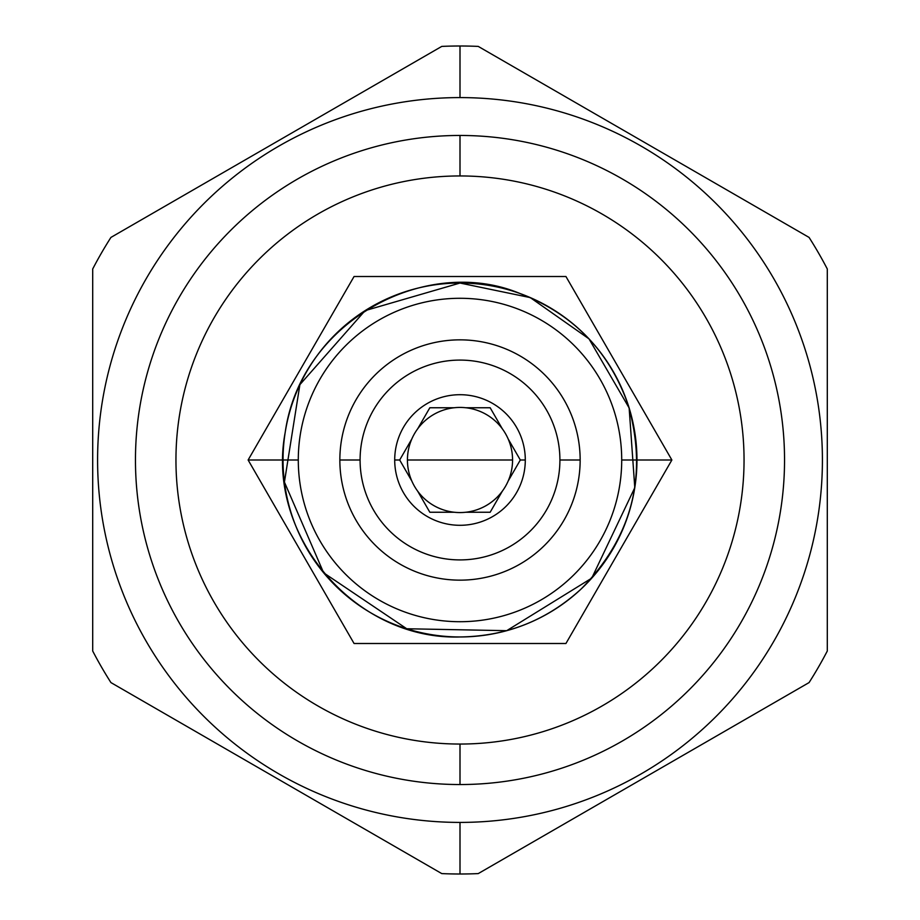 <?xml version="1.0" encoding="UTF-8"?>
<svg xmlns="http://www.w3.org/2000/svg" width="920" height="920" viewBox="0 0 920 920"><rect width="100%" height="100%" fill="white"/><g stroke="black" fill="none" stroke-linecap="round" stroke-linejoin="round"><path stroke-width="1.38" d="M460 175.95A284.05 284.05 0 0 0 175.95 460A284.05 284.05 0 0 0 460 744.05A284.05 284.05 0 0 0 744.05 460A284.05 284.05 0 0 0 460 175.95L460 135.458A324.541 324.541 0 0 0 135.458 460A324.541 324.541 0 0 0 460 784.541A324.541 324.541 0 0 0 784.541 460A324.541 324.541 0 0 0 460 135.458A324.541 324.541 0 0 0 135.458 460A324.541 324.541 0 0 0 460 784.541A324.541 324.541 0 0 0 784.541 460A324.541 324.541 0 0 0 460 135.458A324.541 324.541 0 0 0 135.458 460A324.541 324.541 0 0 0 460 784.541A324.541 324.541 0 0 0 784.541 460A324.541 324.541 0 0 0 460 135.458A324.541 324.541 0 0 0 135.458 460A324.541 324.541 0 0 0 460 784.541A324.541 324.541 0 0 0 784.541 460A324.541 324.541 0 0 0 460 135.458L460 175.95A284.05 284.05 0 0 0 175.95 460A284.05 284.05 0 0 0 460 744.05L460 784.541L460 744.05A284.05 284.05 0 0 0 744.05 460A284.05 284.05 0 0 0 460 175.95M460 160.931L460 144.934L460 160.931M460 759.069L460 775.065L460 759.069M460 822.411A362.411 362.411 0 0 0 822.411 460A362.411 362.411 0 0 0 460 97.589L460 46L460 97.589A362.411 362.411 0 0 0 97.589 460A362.411 362.411 0 0 0 460 822.411A362.411 362.411 0 0 0 822.411 460A362.411 362.411 0 0 0 460 97.589A362.411 362.411 0 0 0 97.589 460A362.411 362.411 0 0 0 460 822.411L460 874A414 414 0 0 0 478.227 873.597L809.071 682.582A414 414 0 0 0 827.298 651.015L827.298 268.985A414 414 0 0 0 809.071 237.417L478.227 46.402A414 414 0 0 0 441.772 46.402L110.929 237.417A414 414 0 0 0 92.701 268.985L92.701 651.015A414 414 0 0 0 110.929 682.582L441.772 873.597A414 414 0 0 0 478.227 873.597L809.071 682.582A414 414 0 0 0 827.298 651.015L827.298 268.985A414 414 0 0 0 809.071 237.417L478.227 46.402A414 414 0 0 0 441.772 46.402L110.929 237.417A414 414 0 0 0 92.701 268.985L92.701 651.015A414 414 0 0 0 110.929 682.582L441.772 873.597A414 414 0 0 0 460 874L460 822.411M460 175.294L460 164.841L460 175.294M360.088 460A99.912 99.912 0 0 1 460 360.088A99.912 99.912 0 0 1 559.912 460A99.912 99.912 0 0 1 460 559.912A99.912 99.912 0 0 1 360.088 460L339.848 460A120.152 120.152 0 0 1 460 339.848A120.152 120.152 0 0 1 580.152 460A120.152 120.152 0 0 1 460 580.152A120.152 120.152 0 0 1 339.848 460A120.152 120.152 0 0 1 460 339.848A120.152 120.152 0 0 1 580.152 460A120.152 120.152 0 0 1 460 580.152A120.152 120.152 0 0 1 339.848 460A120.152 120.152 0 0 1 460 339.848A120.152 120.152 0 0 1 580.152 460A120.152 120.152 0 0 1 460 580.152A120.152 120.152 0 0 1 339.848 460A120.152 120.152 0 0 1 460 339.848A120.152 120.152 0 0 1 580.152 460A120.152 120.152 0 0 1 460 580.152A120.152 120.152 0 0 1 339.848 460A120.152 120.152 0 0 1 460 339.848A120.152 120.152 0 0 1 580.152 460A120.152 120.152 0 0 1 460 580.152A120.152 120.152 0 0 1 339.848 460A120.152 120.152 0 0 1 460 339.848A120.152 120.152 0 0 1 580.152 460A120.152 120.152 0 0 1 460 580.152A120.152 120.152 0 0 1 339.848 460L360.088 460A99.912 99.912 0 0 1 460 360.088A99.912 99.912 0 0 1 559.912 460L580.152 460L559.912 460A99.912 99.912 0 0 1 460 559.912A99.912 99.912 0 0 1 360.088 460M525.297 460A65.297 65.297 0 0 0 460 394.703A65.297 65.297 0 0 0 394.703 460A65.297 65.297 0 0 0 460 525.297A65.297 65.297 0 0 0 525.297 460A65.297 65.297 0 0 0 460 394.703A65.297 65.297 0 0 0 394.703 460A65.297 65.297 0 0 0 460 525.297A65.297 65.297 0 0 0 525.297 460L520.317 460L525.297 460M460 460L407.433 460A52.566 52.566 0 0 0 508.162 481.056A52.566 52.566 0 0 0 417.68 428.812A52.566 52.566 0 0 0 417.68 491.188L429.835 512.245L454.147 512.245A52.566 52.566 0 0 0 465.853 512.245L490.164 512.245L502.32 491.188A52.566 52.566 0 0 0 508.162 481.056L520.317 460L508.162 438.943A52.566 52.566 0 0 0 502.32 428.812L490.164 407.755L465.853 407.755A52.566 52.566 0 0 0 454.147 407.755L429.835 407.755L417.68 428.812A52.566 52.566 0 0 0 411.838 438.943L399.683 460L411.838 481.056L399.683 460L394.703 460L399.683 460L411.838 438.943A52.566 52.566 0 0 0 407.433 460L512.566 460A52.566 52.566 0 0 0 508.162 438.943L520.317 460L508.162 481.056A52.566 52.566 0 0 0 512.566 460L460 460M454.147 407.755A52.566 52.566 0 0 0 417.68 428.812L429.835 407.755L454.147 407.755M429.835 512.245L454.147 512.245A52.566 52.566 0 0 1 417.68 491.188L429.835 512.245M490.164 512.245L502.32 491.188A52.566 52.566 0 0 1 465.853 512.245L490.164 512.245M490.164 407.755L465.853 407.755A52.566 52.566 0 0 1 502.32 428.812L490.164 407.755M621.713 460A161.713 161.713 0 0 0 460 298.287A161.713 161.713 0 0 0 298.287 460A161.713 161.713 0 0 0 460 621.713A161.713 161.713 0 0 0 621.713 460L636.962 460A176.962 176.962 0 0 0 460 283.038A176.962 176.962 0 0 0 283.038 460A176.962 176.962 0 0 0 460 636.962A176.962 176.962 0 0 0 628.303 405.317A176.962 176.962 0 0 1 636.962 460A176.962 176.962 0 0 0 460 283.038A176.962 176.962 0 0 0 283.038 460L248.124 460L354.062 643.494L565.938 643.494L671.876 460L565.938 276.506L354.062 276.506L248.124 460L354.062 643.494L565.938 643.494L671.876 460L636.962 460A176.962 176.962 0 0 1 602.508 564.914A176.962 176.962 0 0 0 636.962 460L671.876 460L565.938 276.506L354.062 276.506L248.124 460L283.038 460A176.962 176.962 0 0 0 460 636.962A176.962 176.962 0 0 0 636.962 460L621.713 460A161.713 161.713 0 0 0 460 298.287A161.713 161.713 0 0 0 298.287 460A161.713 161.713 0 0 0 460 621.713A161.713 161.713 0 0 0 621.713 460M283.912 477.56A176.962 176.962 0 0 0 300.553 536.762A176.962 176.962 0 0 1 283.912 477.56M355.269 602.646A176.962 176.962 0 0 0 413.08 630.625A176.962 176.962 0 0 1 355.269 602.646M480.964 635.72A176.962 176.962 0 0 0 509.76 629.82A176.962 176.962 0 0 1 480.964 635.72M618.654 381.616A176.962 176.962 0 0 0 605.119 358.731A176.962 176.962 0 0 1 618.654 381.616M298.287 460L283.038 460L298.287 460M809.071 682.582A414 414 0 0 0 827.298 651.015A414 414 0 0 1 809.071 682.582M827.298 268.985A414 414 0 0 0 809.071 237.417A414 414 0 0 1 827.298 268.985M92.701 268.985A414 414 0 0 1 110.929 237.417A414 414 0 0 0 92.701 268.985M110.929 682.582A414 414 0 0 1 92.701 651.015A414 414 0 0 0 110.929 682.582M460 283.038L365.113 310.626L299.885 384.652L284.43 482.103L323.644 572.803L406.72 628.751L506.69 630.683L591.755 578.128L634.788 487.68L629.142 407.962L588.995 338.859L530.276 297.597L460 283.038M460 636.962C506.471 636.352 546.848 620.367 581.141 588.995C632.304 536.866 648.025 475.64 628.303 405.317C609.419 351.336 573.298 314.065 519.949 293.503C427.294 254.702 301.173 319.734 285.211 432.319C265.5 535.428 355.074 640.297 460 636.962"/></g></svg>
